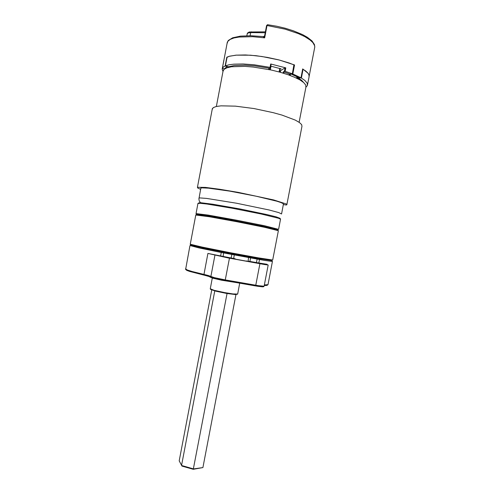 <?xml version="1.0" encoding="UTF-8"?>
<svg xmlns="http://www.w3.org/2000/svg" width="494" height="494" viewBox="0 0 494 494"><rect width="100%" height="100%" fill="white"/><g stroke="black" fill="none" stroke-linecap="round" stroke-linejoin="round"><path stroke-width="0.74" d="M190.239 244.227L202.021 247.08L229.735 252.607L258.411 257.88L272.682 260.023L278.344 230.698L264.593 227.289L236.929 221.75L209.326 216.761L195.778 215.001M271.836 260.499L257.714 258.479L229.272 253.255L201.99 247.797L190.74 245.08L221.584 251.767L221.275 252.483L198.767 247.877L190.178 245.586M273.176 228.5L277.776 229.858L263.629 226.363L226.783 219.114L207.029 215.668L196.556 214.384L204.973 215.341L229.642 219.645L273.176 228.5M221.825 256.398L231.606 258.22L221.825 256.398M251.903 261.919L261.524 263.722L251.903 261.919M259.134 258.726L259.492 259.554L258.831 262.981L258.078 262.851L256.454 262.549L257.232 258.381L271.885 260.536L272.243 261.425L264.438 260.375L221.275 252.483L220.608 255.96L231.155 257.979L231.822 254.496L232.396 253.854L250.044 257.108M234.403 254.237L233.65 258.473L231.155 257.979M256.454 262.549L248.118 261.128L248.612 256.868M233.65 258.473L235.07 258.745L233.464 258.726L234.848 259.029L253.163 262.382L248.118 261.128M210.833 276.986L203.929 274.806L207.937 253.397L228.123 257.905L264.593 264.556L268.18 265.025L265.346 264.154L267.056 264.259L266.988 264.63M258.831 262.981L267.056 264.259M207.937 253.397L220.608 255.96M237.484 294.152L235.372 294.572L226.585 293.424L215.94 291.213L210.623 289.404M210.259 288.743L214.019 290.281L224.461 292.596L232.94 293.936L237.67 294.029M198.773 202.978L200.799 202.719L212.655 204.189L239.744 208.906L266.637 214.489L276.016 216.829L279.981 218.311M278.585 229.272L280.549 219.151L278.455 218.225L261.036 213.951L232.1 208.202L206.93 204.053L200.002 203.287L197.952 203.528M196.013 213.599L208.098 215.069L235.941 220.046L264.562 225.783L278.573 229.352M209.969 277.035L212.5 278.11L221.627 280.252L239.769 283.142M279.388 70.401L280.66 70.611L285.1 67.82L285.804 67.863L270.7 63.942L271.132 64.146L270.459 67.573L271.126 64.158M285.804 67.863L285.143 71.303L284.445 71.253L285.1 67.82M268.668 69.487L268.927 68.141L269.36 68.37L270.465 67.622L270.039 67.394L270.7 63.942M269.125 69.58L269.36 68.357L269.113 69.58M283.056 73.093L283.272 71.976L283.914 72.007L283.729 73.297M289.052 75.069L289.299 74.057M297.814 78.781L297.95 78.083L298.672 78.237L298.5 79.139M228.95 66.807L228.87 67.246M222.72 68.518L222.281 68.598L223.955 59.965M223.912 59.99L222.177 69.185L222.967 71.513M227.073 57.143L229.562 56.217L236.416 55.118L245.462 54.933L256.09 55.717L267.52 57.421L278.882 59.922L289.305 63.022L293.924 64.881M227.086 57.082L225.4 65.9L228.913 66.851M289.453 74.051L292.318 73.859L293.918 64.726M302.649 69.049L305.737 70.988L308.12 73.322L309.151 75.477L309.04 76.934L308.997 74.897L308.034 73.211L302.674 68.913L300.963 77.811L292.794 73.983L291.194 74.075L299.37 77.891L300.963 77.811M303.081 69.16L301.377 78.052L300.858 77.817M225.425 65.856L229.025 64.8L233.86 64.14L243.104 63.967L254.12 64.8L270.039 67.394M285.143 71.303L292.189 73.748M301.377 78.052L304.767 80.386L307.132 83.115L307.392 85.499L305.848 87.296M303.483 82.375L301.686 80.368L298.672 78.237M268.927 68.141L254.781 65.875L244.981 65.134L234.378 65.492L228.969 66.721M289.286 73.865L283.97 72.025M299.136 122.277L305.879 87.16L305.706 85.03L303.748 82.603L300.037 79.991L294.677 77.299L287.885 74.656L279.962 72.198L271.274 70.037L253.348 67.054L244.999 66.375L231.513 66.764L226.95 67.783L224.091 69.277L222.973 71.469M281.555 213.822L283.42 204.09L282.963 203.442L280.74 202.466L276.788 201.2L256.25 196.217L229.729 191.141L208.487 188.128L201.614 187.874L200.823 188.368M283.34 204.522L286.174 204.998L286.884 204.732L286.384 204.022L273.645 199.953L238.102 192.357L219.645 189.239L205.547 187.417L197.606 187.3L197.724 188.035L200.644 189.319M286.921 204.516L301.939 126.365L301.649 124.587L299.432 122.481L295.319 120.128L281.988 115.108L273.33 112.675L254.07 108.581L235.434 106.167L221.009 105.864L216.205 106.506L213.247 107.618L212.21 109.359M264.753 35.543L264.661 37.853L263.296 36.729L264.623 35.963M268.47 24.836L267.563 24.78L266.637 25.663M227.129 66.492L225.134 65.986L223.344 67.079L222.343 68.413L224.301 68.919L227.265 66.437M222.343 68.425L223.807 60.552M292.794 73.983L294.523 64.967L279.32 60.033L261.876 56.477L250.52 55.198L236.095 55.143L229.228 56.31L227.03 57.273M262.82 286.464L263.259 286.773L262.481 286.841L257.689 286.254L224.998 280.561L211.494 277.362M204.152 275.17L189.782 271.459L186.868 270.385L186.108 269.878L186.287 269.557M204.207 275.183L210.882 277.023M185.577 268.816L187.226 269.952L192.178 271.509L208.184 275.473L214.26 277.597L225.289 279.888L224.998 280.561L215.001 278.499L211.111 277.165L210.889 276.51L214.97 255.083M229.438 258.146L225.289 279.888L255.762 285.223L255.423 285.878L224.992 280.561M259.881 263.728L255.762 285.223L258.757 285.717L264.117 286.199L268.186 265.025M264.37 284.908L267.983 284.643L272.416 261.4M281.524 213.97L278.795 212.593L269.242 210.03L236.533 203.207L206.541 198.384L199.712 197.89L198.946 198.242M309.195 76.132L314.758 47.263L314.678 45.794L312.912 42.601L310.183 40.063L304.773 36.618L298.314 33.598L285.019 29.146L267.013 25.497L264.661 37.853L252.57 36.686L239.034 37.038L233.94 37.995L230.204 39.409L227.907 41.224L227.086 43.441M265.222 32.715L250.699 32.604L251.347 31.783M250.106 35.722L250.699 32.604L248.05 32.944L247.161 33.808M204.158 275.177L189.029 271.218L185.602 269.483L189.962 245.685M264.123 286.193L263.642 286.73L262.518 286.847L255.423 285.878M267.915 284.754L266.951 285.427L264.253 285.513M200.873 188.103L198.872 198.928L199.292 201.064L200.539 202.707M314.777 47.146L314.431 44.503L311.998 40.928L307.478 37.359L302.538 34.599L293.387 30.801L285.384 28.306L276.794 26.244L267.476 24.731L266.581 25.565L264.648 35.729L263.95 36.624L250.964 35.741L240.473 36.099L232.674 37.791L228.382 40.452L227.314 42.249L222.368 68.357M265.383 31.875L249.223 31.98L247.414 33.104L246.796 35.716M214.785 290.917L181.533 465.49L193.562 468.911L202.911 467.565L193.265 469.3L182.002 466.095L179.186 460.853L211.716 289.984M235.971 294.591L202.911 467.565M227.042 293.498L193.265 469.3M269.959 67.962L270.335 68.061M283.272 71.976L284.445 71.253M279.629 69.129L280.308 69.308L281.061 68.827L270.743 66.159M297.95 78.083L300.834 77.941M222.708 68.604L224.393 69.03M280.308 69.308L280.431 68.666M270.409 67.659L270.008 69.765M279.752 68.487L279.091 71.957M270.996 66.221L270.311 69.827M225.048 68.61L224.301 68.919M228.389 66.721L227.265 67.678M225.134 65.986L226.795 57.218M294.523 64.967L294.016 65.004M250.057 257.127L250.569 257.967L249.908 261.419M223.652 252.175L223.195 256.442M235.008 259.054L235.07 258.745M246.765 261.215L246.821 260.9M289.564 75.255L289.799 74.032M290.509 73.989L290.225 75.502M297.536 77.039L297.258 78.503M296.616 78.188L296.894 76.737M228.105 66.962L228.012 67.462M280.678 70.599L280.351 72.303M279.771 72.143L280.073 70.574M195.797 214.902L190.227 244.302M190.758 245.104L190.196 244.283M277.77 229.846L278.326 230.667M196.865 214.316L196.044 214.878M190.826 245.148L189.999 245.709M210.648 289.435L210.277 288.897M210.24 288.842L212.297 278.048M237.67 293.979L239.738 283.142M279.956 218.28L280.518 219.101M196.056 213.513L197.983 203.355M196.556 214.402L196.001 213.581M199.168 202.713L198.347 203.269M209.956 277.122L210.03 276.708M289.465 74.001L289.249 75.137M228.932 66.752L228.833 67.252M227.061 57.1L225.4 65.881M294.047 64.831L292.318 73.847M309.04 76.934L307.54 84.74M212.364 108.544L197.427 187.405M223.158 70.488L216.341 106.476"/></g></svg>
